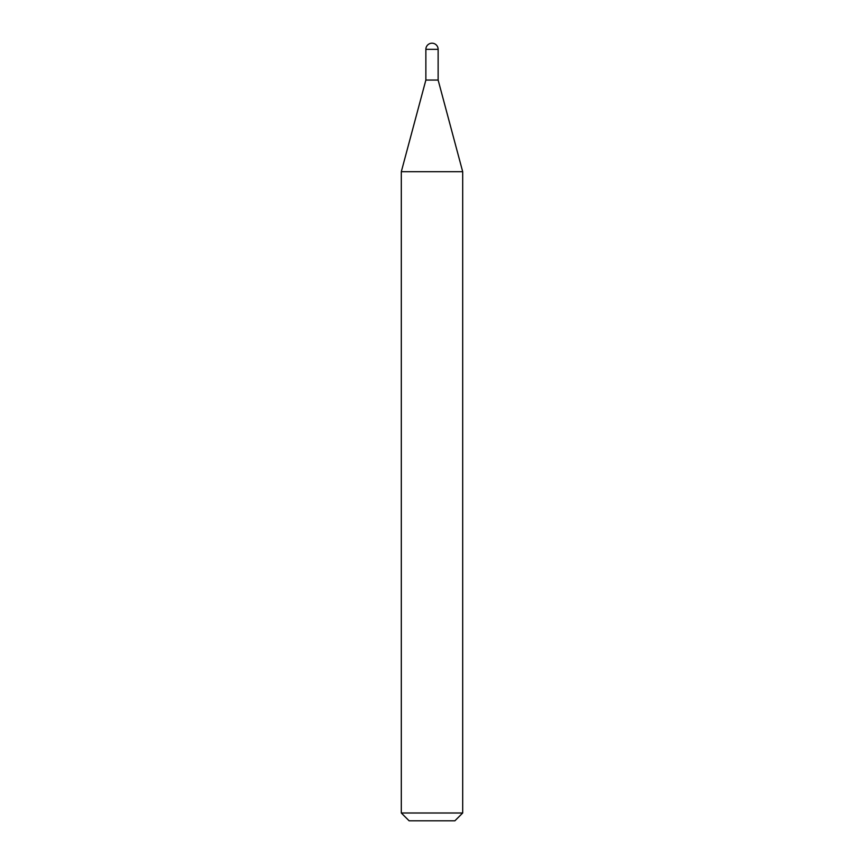 <?xml version="1.0" encoding="UTF-8"?>
<svg xmlns="http://www.w3.org/2000/svg" width="864" height="864" viewBox="0 0 864 864"><rect width="100%" height="100%" fill="white"/><g stroke="black" fill="none" stroke-linecap="round" stroke-linejoin="round"><path stroke-width="1.3" d="M401.306 171.698L462.694 171.698L438.134 80.05L425.866 80.05L438.134 80.05L438.134 49.334L425.866 49.334L425.866 80.05L401.306 171.698L401.306 813.002L462.694 813.002L454.896 820.8L409.104 820.8L401.306 813.002M462.694 171.698L462.694 813.002M438.134 49.334A6.134 6.134 0 0 0 432 43.2A6.134 6.134 0 0 0 425.866 49.334"/></g></svg>
